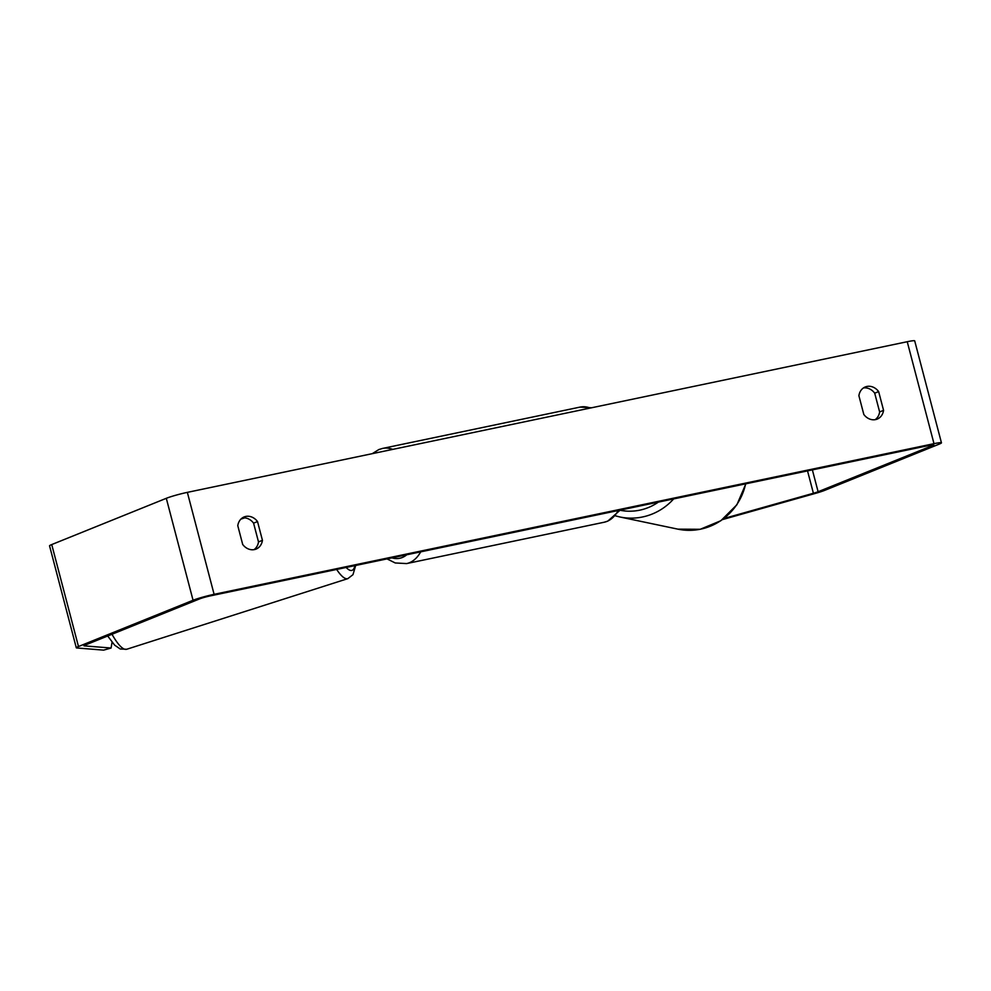 <?xml version="1.0" encoding="UTF-8"?>
<svg xmlns="http://www.w3.org/2000/svg" width="991" height="991" viewBox="0 0 991 991"><rect width="100%" height="100%" fill="white"/><g stroke="black" fill="none" stroke-linecap="round" stroke-linejoin="round"><path stroke-width="1.49" d="M723.987 518.479L813.4 493.258A7.928 0.632 165.3 0 0 818.108 491.734L932.692 445.479A7.928 0.632 165.3 0 0 933.782 444.835A7.928 0.632 165.3 0 0 930.041 445.256L210.166 595.913A7.928 0.632 165.3 0 0 199.637 598.886L85.053 645.141A7.928 0.632 165.3 0 0 83.975 645.785A7.928 0.632 165.3 0 0 84.198 645.872L111.079 648.027L112.045 642.267M875.127 419.676A13.217 11.161 68 0 0 879.624 411.934L874.706 393.179A13.217 11.161 68 0 0 863.396 387.964M242.275 517.946A13.217 11.161 -112 0 1 253.585 523.161L258.502 541.916A13.217 11.161 -112 0 1 254.006 549.658M237.778 525.701A13.217 11.161 -112 0 1 244.158 516.93A13.217 11.161 -112 0 1 245.768 516.447A13.217 11.161 -112 0 1 257.524 521.563L262.442 540.33A13.217 11.161 -112 0 1 256.062 549.088A13.217 11.161 -112 0 1 242.696 544.455L237.778 525.701M866.89 386.465A13.217 11.161 68 0 0 865.279 386.948A13.217 11.161 68 0 0 858.9 395.719L863.818 414.473A13.217 11.161 68 0 0 877.184 419.106A13.217 11.161 68 0 0 883.563 410.336L878.645 391.581A13.217 11.161 68 0 0 866.89 386.465M722.513 519.581L815.271 493.419A15.856 1.276 165.3 0 0 824.698 490.359L939.27 444.092A15.856 1.276 165.3 0 0 941.45 442.828A15.856 1.276 165.3 0 0 933.993 443.671L214.106 594.327A15.856 1.276 165.3 0 0 193.059 600.261L78.475 646.528A15.856 1.276 165.3 0 0 76.295 647.792A15.856 1.276 165.3 0 0 76.753 647.965L103.646 650.133L111.079 648.027M941.45 442.828L914.705 340.867A15.856 1.276 165.3 0 0 907.236 341.722L187.349 492.366A15.856 1.276 165.3 0 0 166.302 498.312L51.73 544.567A15.856 1.276 165.3 0 0 49.55 545.843L76.295 647.792M879.624 411.934L883.563 410.336M874.706 393.179L878.645 391.581M258.502 541.916L262.442 540.33M253.585 523.161L257.524 521.563M240.937 519.086L244.74 517.872M336.643 569.441A58.816 12.92 72.3 0 0 347.841 578.633L126.737 649.254A58.816 12.92 -107.7 0 1 112.008 634.265M354.877 565.626A52.213 11.471 -107.7 0 1 346.119 567.459M933.993 443.671L907.236 341.722M214.106 594.327L187.349 492.366M932.692 445.479L932.519 444.823M818.108 491.734L812.372 469.883M813.4 493.258L807.529 470.898M193.059 600.261L166.302 498.312M78.475 646.528L51.73 544.567M420.717 551.851A58.816 31.155 78.2 0 1 409.432 562.727A58.816 31.155 78.2 0 1 406.607 563.582L604.138 522.245A58.816 31.155 -101.8 0 0 606.963 521.39A58.816 31.155 -101.8 0 0 618.248 510.514M391.965 557.871A52.213 27.661 -101.8 0 0 402.284 557.499A52.213 27.661 -101.8 0 0 406.756 554.774M590.314 408.044A58.816 31.155 -101.8 0 0 580.045 407.103L382.514 448.44A58.816 31.155 78.2 0 1 392.783 449.381M673.645 498.919A58.816 56.958 101.9 0 1 619.858 516.968L677.931 529.157A58.816 56.958 -78.1 0 0 745.641 483.856M620.081 510.266A52.213 50.566 -78.1 0 0 658.334 502.127M347.841 578.633L352.969 574.681L355.695 565.465M126.737 649.254L120.27 648.994L114.622 645.141L107.709 635.999M604.138 522.245L607.768 521.142L620.18 510.105M406.607 563.582L395.236 562.962L387.035 558.899M372.232 453.68L378.884 449.542L382.514 448.44M580.045 407.103L591.565 407.784M677.931 529.157L700.191 529.293L720.878 520.709L736.908 504.741L745.864 483.806M619.858 516.968L615.609 515.902"/></g></svg>
